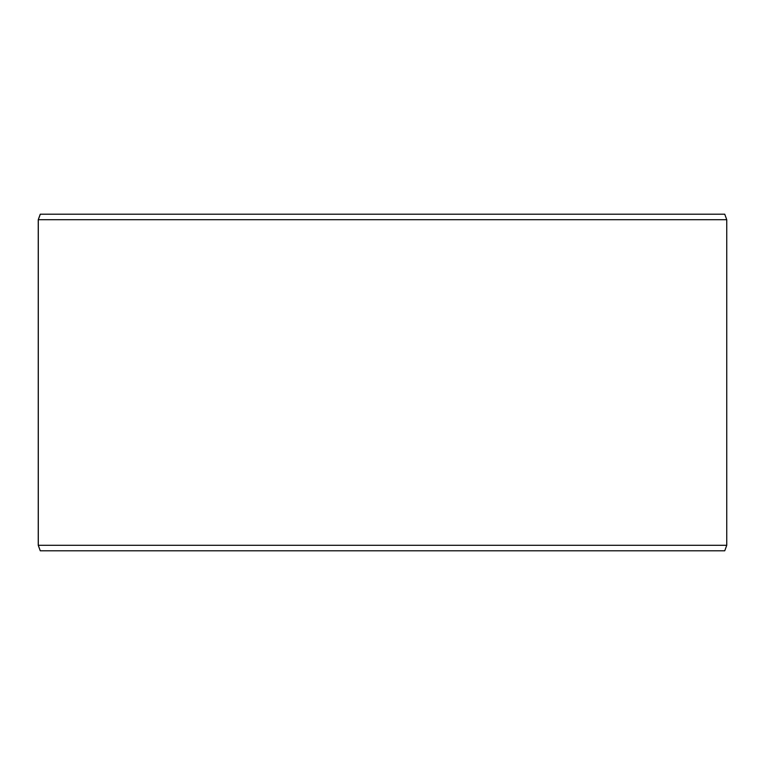 <?xml version="1.0" encoding="UTF-8"?>
<svg xmlns="http://www.w3.org/2000/svg" width="765" height="765" viewBox="0 0 765 765"><rect width="100%" height="100%" fill="white"/><g stroke="black" fill="none" stroke-linecap="round" stroke-linejoin="round"><path stroke-width="1.15" d="M40.306 550.8L724.742 550.8L726.75 545.292L726.75 219.708L724.742 214.2L40.258 214.2L38.25 219.708L38.25 545.292L40.258 550.8L38.298 545.292L38.298 219.708L40.306 214.2M726.75 219.708L38.298 219.708M726.75 545.292L38.298 545.292"/></g></svg>
